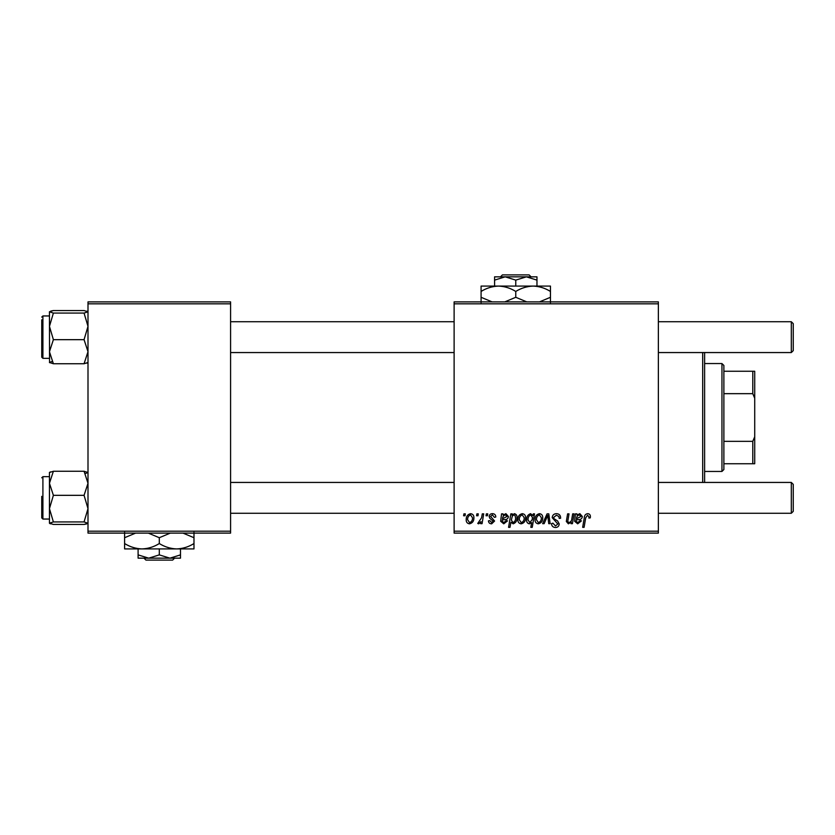 <?xml version="1.0" encoding="UTF-8"?>
<svg xmlns="http://www.w3.org/2000/svg" width="835" height="835" viewBox="0 0 835 835"><rect width="100%" height="100%" fill="white"/><g stroke="black" fill="none" stroke-linecap="round" stroke-linejoin="round"><path stroke-width="1.25" d="M454.115 301.884L658.366 301.884L658.366 303.815L454.115 303.815L454.115 301.884M492.452 513.671C494.591 513.755 495.708 514.861 495.802 516.99L494.404 517.345L492.389 514.892L490.552 516.406L494.581 521.04L491.638 523.827C489.675 523.785 488.611 522.793 488.444 520.852L489.842 520.675L491.7 522.606L493.172 521.259L489.853 518.295L489.143 516.51C489.404 514.631 490.51 513.692 492.452 513.671M501.543 513.849L502.983 513.849L503.129 515.07L505.916 513.671L508.411 516.5C508.16 518.629 506.908 519.662 504.674 519.631L502.294 519.975L502.106 521.144L503.881 522.606L506.135 520.675L507.544 520.852L503.755 523.827L500.666 521.259L501.543 513.849M517.877 519.735C517.794 516.437 519.245 514.423 522.251 513.671C524.463 513.963 525.58 515.268 525.58 517.575C525.716 520.998 524.234 523.086 521.144 523.827C518.9 523.472 517.815 522.105 517.877 519.735M587.642 513.671C589.468 513.786 590.387 514.777 590.397 516.646L590.272 517.877L588.863 518.055L588.999 516.875L587.548 515.247L585.711 517.784L584.093 527.334L582.663 527.334L584.333 517.449C584.5 515.258 585.606 513.995 587.642 513.671M532.96 515.623L533.273 513.849L534.515 513.849L532.239 527.334L530.82 527.334L531.634 522.626L529.327 523.827C527.376 523.347 526.478 522.032 526.635 519.871C526.509 516.708 527.835 514.642 530.601 513.671L532.96 515.623M542.625 523.66L547.082 513.849L548.793 513.849L550.14 523.66L548.731 523.66L547.739 515.362L544.138 523.66L542.625 523.66M552.206 517.637C552.467 515.111 553.876 513.786 556.444 513.671C559.273 513.817 560.661 515.341 560.619 518.232L559.22 518.399L558.855 516.416L556.35 515.247L553.615 517.502L553.97 518.681L557.634 520.977L559.22 523.931C559.043 526.238 557.78 527.428 555.442 527.511C553 527.365 551.684 526.06 551.497 523.597L552.906 523.169L555.484 525.935L557.811 524.015L552.206 517.637M463.592 515.769L463.926 513.849L465.325 513.849L465.032 515.769L463.592 515.769M454.115 531.185L658.366 531.185L658.366 533.116L454.115 533.116L454.115 303.815M658.366 531.185L658.366 303.815M535.047 519.735C534.953 516.437 536.414 514.423 539.41 513.671C541.633 513.963 542.74 515.268 542.75 517.575C542.886 520.998 541.404 523.086 538.314 523.827C536.07 523.472 534.984 522.105 535.047 519.735M575.461 513.849L576.912 513.849L577.058 515.07L579.845 513.671L582.339 516.5C582.078 518.629 580.836 519.662 578.603 519.631L576.223 519.975L576.025 521.144L577.799 522.606L580.064 520.675L581.463 520.852L577.684 523.827L574.595 521.259L575.461 513.849M571.912 518.399L572.685 513.849L574.104 513.849L572.445 523.66L571.025 523.66L571.307 522.011L568.384 523.827L566.328 521.447L567.612 513.849L569.021 513.849L567.748 521.416L568.833 522.606C570.785 522.021 571.818 520.622 571.912 518.399M510.853 513.849L512.273 513.849L512.022 515.205L514.412 513.671C516.312 514.203 517.168 515.529 517.001 517.658C517.136 520.789 515.842 522.846 513.128 523.827L510.916 522.209L509.987 527.334L508.567 527.334L510.853 513.849M466.201 519.735C466.118 516.437 467.569 514.423 470.575 513.671C472.787 513.963 473.904 515.268 473.904 517.575C474.04 520.998 472.558 523.086 469.468 523.827C467.224 523.472 466.139 522.105 466.201 519.735M476.555 515.769L476.889 513.849L478.288 513.849L477.996 515.769L476.555 515.769M481.576 517.773L482.286 513.849L483.705 513.849L482.056 523.66L480.636 523.66L480.991 521.625L478.716 523.827L477.756 523.472L481.576 517.773M486.022 515.769L486.346 513.849L487.744 513.849L487.452 515.769L486.022 515.769M87.999 301.884L230.585 301.884L230.585 303.815L87.999 303.815L87.999 301.884M230.585 531.185L230.585 533.116L87.999 533.116L87.999 531.185L230.585 531.185L230.585 303.815M87.999 531.185L87.999 303.815M538.377 522.606C540.495 521.833 541.487 520.205 541.351 517.731L539.4 514.892C537.343 515.706 536.362 517.324 536.446 519.735L538.377 522.606M532.145 519.725L532.469 517.491L530.716 514.892C528.805 515.832 527.918 517.481 528.033 519.85L529.787 522.606L532.145 519.725M579.396 514.892C577.538 515.383 576.557 516.667 576.463 518.754L580.941 516.5L579.396 514.892M521.207 522.606C523.326 521.833 524.317 520.205 524.182 517.731L522.24 514.892C520.184 515.706 519.193 517.324 519.276 519.735L521.207 522.606M513.034 522.606C514.83 521.729 515.675 520.184 515.592 517.961L515.059 515.508L513.953 514.892L512.325 516.103L511.354 520.069L513.034 522.606M505.478 514.892C503.609 515.383 502.628 516.667 502.534 518.754L507.012 516.5L505.478 514.892M469.531 522.606C471.65 521.833 472.641 520.205 472.506 517.731L470.554 514.892C468.508 515.706 467.517 517.324 467.6 519.735L469.531 522.606M704.615 352.558L704.615 482.442M702.684 482.442L702.684 352.558M50.559 471.869L49.453 472.422L49.453 508.63L53.388 495.332L49.453 483.288L53.388 471.253L49.453 472.516M41.75 477.808L42.909 476.66L42.909 519.046L41.75 517.888L41.75 496.366M53.388 471.253L84.064 471.253L87.999 472.516L84.064 471.253L87.999 483.288L84.064 495.332L53.388 495.332M84.064 495.332L87.999 508.63L84.064 521.927L53.388 521.927L49.453 508.63L49.453 523.19L53.388 521.927M84.064 521.927L87.999 523.284M87.999 523.19L84.064 524.453L53.388 524.453L49.453 523.19M84.064 524.453L86.704 523.9M49.557 523.378L50.528 523.837M87.999 472.516L85.347 473.539M53.388 310.547L84.064 310.547L87.999 311.81L84.064 313.073L87.999 326.37L84.064 339.668L87.999 351.712L84.064 363.747L53.388 363.747L49.453 351.712L53.388 339.668L49.453 326.37L53.388 313.073L49.453 311.81L53.388 310.547L50.747 311.1M49.453 315.954L42.909 315.954L42.909 358.34L41.75 357.192L41.75 319.805M84.064 313.073L53.388 313.073M84.064 339.668L53.388 339.668M84.064 363.747L87.999 362.484M49.453 362.484L53.388 363.747L49.453 362.484L52.104 361.461M49.453 311.716L49.557 362.672M87.905 311.622L86.924 311.163M87.999 362.578L86.903 363.131M793.25 484.363L793.25 511.344L791.319 513.264L791.319 482.442L793.25 484.363L791.319 482.442L658.366 482.442M230.585 513.264L454.115 513.264M658.366 513.264L791.319 513.264M230.585 482.442L454.115 482.442M793.25 323.656L791.319 321.736L793.25 323.656L793.25 350.637L791.319 352.558L791.319 321.736L658.366 321.736M454.115 321.736L230.585 321.736M793.25 350.637L791.319 352.558L658.366 352.558M454.115 352.558L230.585 352.558M721.951 363.549L723.882 365.469L723.882 469.531L721.951 471.451L721.951 363.549L704.615 363.549M723.882 371.251L754.715 371.251L754.715 463.749L752.784 463.749L752.784 441.339L754.715 436.768M723.882 441.339L752.784 441.339M754.715 398.232L752.784 393.661L752.784 371.251M723.882 393.661L752.784 393.661M723.882 463.749L752.784 463.749M502.419 274.903L500.478 276.834L502.419 274.903L529.119 274.903L531.07 276.834L529.119 274.903M536.968 286.081L536.968 280.111L526.374 276.834L494.581 276.834L494.581 280.111L505.175 276.834L515.769 280.111L526.374 276.834L531.07 276.834M494.581 280.111L494.581 286.081M515.769 280.111L515.769 286.081M536.968 280.111L536.968 276.834L526.374 276.834M492.065 301.884L481.085 297.291L481.085 286.081L550.453 286.081L550.453 297.291L539.483 301.884M481.085 297.291L481.085 302.656M481.085 291.446C486.492 288.096 492.264 286.311 498.432 286.081C504.517 286.29 510.3 288.075 515.769 291.446L515.769 297.291L504.799 301.884M515.769 291.446C521.176 288.096 526.958 286.311 533.116 286.081C539.212 286.29 544.984 288.075 550.453 291.446M526.749 301.884L515.769 297.291M550.453 302.656L550.453 297.291M143.996 558.166L145.937 560.097L143.996 558.166L148.693 558.166L138.099 554.889L138.099 548.919M172.647 560.097L174.588 558.166L172.647 560.097L145.937 560.097M159.297 554.889L148.693 558.166L180.485 558.166L180.485 554.889L169.891 558.166L159.297 554.889L159.297 548.919M180.485 554.889L180.485 548.919M138.099 554.889L138.099 558.166L148.693 558.166M148.317 533.116L159.297 537.709L159.297 543.554C164.766 546.925 170.538 548.71 176.634 548.919C182.792 548.689 188.574 546.904 193.981 543.554L193.981 548.919L124.603 548.919L124.603 537.709L135.583 533.116M159.297 537.709L170.267 533.116M193.981 543.554L193.981 532.344M183.001 533.116L193.981 537.709M159.297 543.554C153.891 546.904 148.108 548.689 141.95 548.919C135.855 548.71 130.083 546.925 124.603 543.554M124.603 532.344L124.603 537.709M42.909 476.66L49.453 476.66M42.909 519.046L49.453 519.046M42.909 358.34L49.453 358.34M42.909 315.954L41.75 317.112M721.951 471.451L704.615 471.451"/></g></svg>
